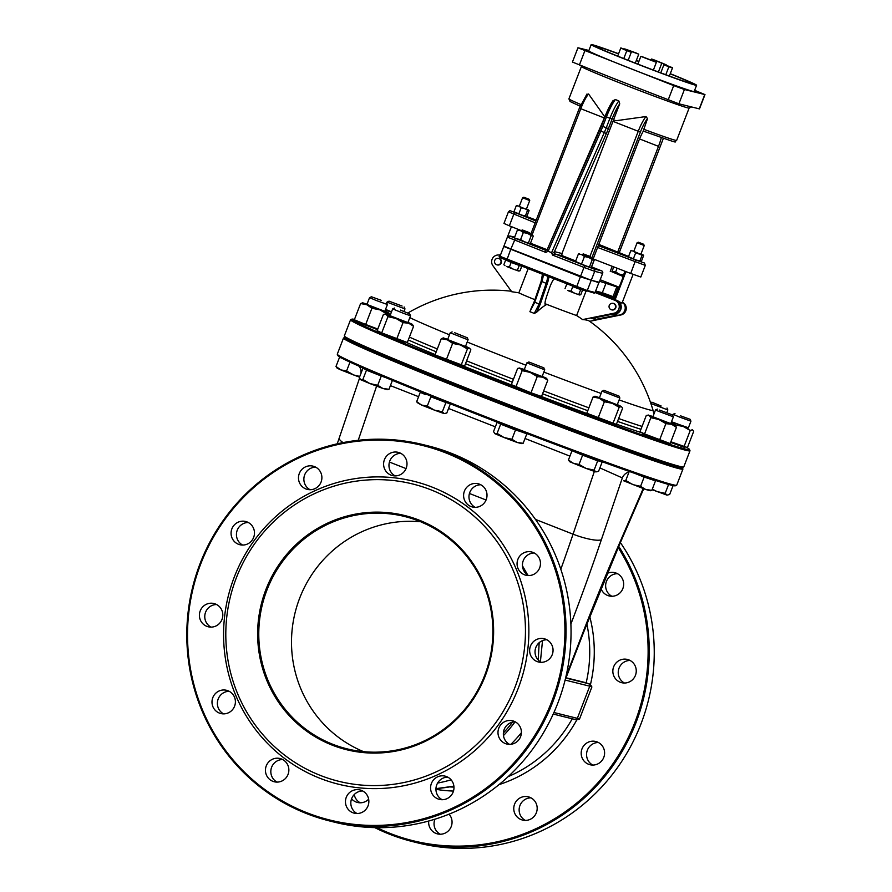 <?xml version="1.0" encoding="UTF-8"?>
<svg xmlns="http://www.w3.org/2000/svg" width="892" height="892" viewBox="0 0 892 892"><rect width="100%" height="100%" fill="white"/><g stroke="black" fill="none" stroke-linecap="round" stroke-linejoin="round"><path stroke-width="1.34" d="M613.038 78.228L634.558 86.68M686.684 105.747L691.59 106.962L689.126 108.044A57.735 1.572 21.1 0 1 687.765 107.876A57.735 1.572 21.1 0 1 623.24 84.272A57.735 1.572 21.1 0 1 581.406 66.476L581.528 65.852M691.59 106.962L699.473 108.891L704.981 94.608L694.634 90.315M588.91 50.465L577.949 47.767L572.441 62.061L612.782 78.128M605.021 116.439A57.735 1.572 -158.9 0 1 604.297 116.15L588.553 93.972L586.568 94.708M615.346 99.536L612.771 101.075A22.021 4.694 111.4 0 0 605.122 116.317L606.46 116.897A23.939 5.096 -68.6 0 1 615.346 99.536L618.825 100.907A23.939 5.096 111.4 0 0 609.938 118.268L612.079 119.049A22.021 4.694 -68.6 0 1 619.739 103.806L618.825 100.907M643.455 129.162A57.735 1.572 -158.9 0 0 675.277 140.245A57.735 1.572 -158.9 0 0 676.638 140.412C672.445 141.728 685.558 145.953 643.243 131.068L647.514 118.636L646.02 116.54L615.959 120.732A57.735 1.572 -158.9 0 1 613.562 119.796L619.739 103.806M624.478 49.316L629.574 50.877A21.542 0.591 -158.9 0 1 638.75 54.178L636.475 53.13A27.763 0.758 21.1 0 0 624.645 48.882M635.305 63.12L638.75 54.178M629.351 51.446L629.574 50.877M623.776 58.56L626.82 50.677L631.257 52.271A21.542 0.591 -158.9 0 1 626.619 50.13L620.832 47.912A27.763 0.758 21.1 0 0 626.82 50.677M617.677 56.107L620.832 47.912M628.158 60.31L631.257 52.271M666.157 64.781A27.763 0.758 21.1 0 0 652.866 59.407L651.472 59.039A21.542 0.591 -158.9 0 1 661.786 63.221L666.157 64.781L665.923 65.406M658.408 71.973L661.786 63.221M651.06 60.11L651.472 59.039M668.866 66.777A27.763 0.758 21.1 0 0 672.546 67.792A27.763 0.758 21.1 0 0 672.479 67.703L666.681 65.473A21.542 0.591 -158.9 0 1 666.737 65.551A21.542 0.591 -158.9 0 1 663.882 64.77L668.866 66.777L665.8 74.727M660.76 72.865L663.882 64.77M653.379 70.078L656.378 62.306L654.193 61.292A21.542 0.591 -158.9 0 1 642.151 56.675L640.846 56.352A27.763 0.758 21.1 0 0 656.378 62.306M637.858 64.112L640.846 56.352M618.591 53.732A56.486 1.539 21.1 0 0 591.173 44.6A56.486 1.539 21.1 0 0 637.68 64.191A56.486 1.539 21.1 0 0 695.258 85.108A56.486 1.539 21.1 0 0 696.585 85.275A56.486 1.539 21.1 0 0 670.271 73.679M638.917 61.381A56.486 1.539 21.1 0 0 636.353 60.4M696.585 85.275L694.177 91.519A56.486 1.539 -158.9 0 1 692.839 91.363A56.486 1.539 -158.9 0 1 635.271 70.435A56.486 1.539 -158.9 0 1 588.765 50.855L591.173 44.6M670.215 73.824A51.703 1.416 -158.9 0 1 692.114 83.547A51.703 1.416 -158.9 0 1 643.377 66.253A51.703 1.416 -158.9 0 1 595.644 46.328A51.703 1.416 -158.9 0 1 596.859 46.473A51.703 1.416 -158.9 0 1 618.535 53.877M636.308 60.522A51.703 1.416 -158.9 0 1 638.862 61.503M634.792 86.769L678.901 103.806L686.55 105.702M585.163 50.443L595.744 54.568L585.163 50.443M668.286 83.09L678.868 87.204L668.286 83.09M694.567 90.493L697.912 91.943L694.467 90.772M577.949 47.767L673.705 85.599L684.409 89.512L704.981 94.608M613.607 119.818A19.145 4.081 111.4 0 0 612.994 121.368L562.005 253.518A1.918 1.873 -76 0 0 563.053 255.993L575.719 260.966M525.957 365.218A132.886 3.624 -158.9 0 1 501.36 355.64A132.886 3.624 -158.9 0 1 467.196 342.037M449.457 334.812A132.886 3.624 -158.9 0 1 409.818 317.619M653.892 414.167L653.033 410.287A132.886 3.624 -158.9 0 1 619.126 399.928M601.096 393.461A132.886 3.624 -158.9 0 1 543.841 372.087M653.033 410.287A167.551 167.551 0 0 0 589.278 321.042A120.554 10.905 169.6 0 0 582.61 319.581A166.715 162.823 -76 0 0 576.611 315.545A35.903 0.981 -158.9 0 1 544.99 303.693M534.865 299.679A35.903 0.981 -158.9 0 1 518.854 292.855A166.715 162.823 -76 0 0 511.718 291.74L492.908 265.704A6.701 6.545 -76 0 1 500.356 255.346L499.81 255.19M554.088 278.783A9.578 2.04 111.4 0 0 549.561 287.848L546.383 297.136C544.644 302.667 544.533 305.231 546.071 304.83A167.518 35.68 111.4 0 0 536.56 312.334L534.275 313.415L539.114 303.994A171.275 163.715 -113.4 0 0 534.754 302.288L541.812 281.649A9.578 2.04 111.4 0 0 543.139 274.48M529.893 311.698L534.107 301.864L534.754 302.288L529.893 311.698A162.021 154.862 66.6 0 1 534.275 313.415M523.883 197.244L529.179 199.295L523.883 197.244M522.667 197.79L529.636 200.533L529.179 199.295M638.404 242.211L643.701 244.274L638.404 242.211M637.189 242.769L644.158 245.501L643.701 244.274M611.856 271.748L621.568 275.818A1.918 1.873 104 0 1 622.627 278.282L623.318 278.46M546.974 249.671L530.405 243.17M582.119 254.488L594.161 259.962L593.659 259.104L630.711 273.465L635.717 259.951L598.32 245.635M508.44 211.817L503.958 223.424L509.332 225.799L513.803 214.191L515.42 212.709L509.889 210.612L508.44 211.817L535.133 222.81M630.711 273.465L640.813 277.022L645.295 265.403L644.437 263.017L635.717 259.951M562.005 253.518L554.512 251.655A1.918 1.873 -76 0 0 555.571 254.131L563.053 255.993M514.706 237.183L509.823 235.967L507.392 237.116L503.947 246.036L510.882 248.991L515.42 238.376L545.045 250.016A1.918 1.907 -83.9 0 0 545.514 250.128L545.335 250.095A1.918 1.873 -76 0 0 545.346 250.095A1.918 1.873 -76 0 1 545.123 250.028L545.793 252.414L548.112 251.276L551.591 252.637L604.33 132.484L600.851 131.113A23.939 5.096 111.4 0 0 602.769 126.463L606.46 116.897L609.938 118.268L606.248 127.835A23.939 5.096 -68.6 0 1 604.33 132.484L606.326 133.644L554.434 251.689A1.918 1.817 -73.5 0 0 555.448 254.097L555.571 254.131M554.434 251.689L552.025 253.83L552.527 255.067L555.448 254.097L585.074 265.738L583.992 267.422L594.696 271.335A1.918 1.873 -76 0 0 593.637 268.86L585.074 265.738M551.591 252.637L552.025 253.83M546.997 251.856L547.498 248.957L545.536 250.128A1.918 1.907 -83.9 0 0 547.432 249.102M547.498 248.957L599.346 130.823L600.851 131.113L548.112 251.276M510.882 248.991L591.251 280.266L599.223 282.251L602.669 273.32A1.918 1.873 -76 0 0 601.621 270.856L591.496 266.875M593.213 258.858L638.538 141.393A19.145 4.081 -68.6 0 1 643.344 131.102M627.377 289.231L630.889 280.133M600.193 279.754L619.182 287.213L622.627 278.282M619.182 287.213L619.873 287.391M494.748 260.397A3.356 3.278 -76 0 0 496.989 264.846A3.356 3.278 -76 0 0 500.969 262.382A3.356 3.278 -76 0 0 494.748 260.397M498.606 258.334L499.007 258.435A3.356 3.278 104 0 1 501.371 262.482A3.356 3.278 104 0 1 497.39 264.946L496.989 264.846M609.269 305.365A3.356 3.278 -76 0 0 611.511 309.814A3.356 3.278 -76 0 0 615.491 307.35A3.356 3.278 -76 0 0 609.269 305.365M613.127 303.313L613.529 303.414A3.356 3.278 104 0 1 615.893 307.45A3.356 3.278 104 0 1 611.912 309.914L611.511 309.814M509.332 225.799L520.538 230.326M633.108 274.379L621.992 303.191L615.948 300.069A7.181 7.013 104 0 1 620.743 309.602A7.181 7.013 104 0 1 612.949 314.107L615.424 313.605A6.701 6.545 -76 0 0 616.628 300.782L614.276 299.868A7.181 7.013 104 0 1 615.948 300.069M661.318 137.613A19.145 4.081 -68.6 0 1 658.497 146.355L617.71 252.057M612.18 266.373L610.251 271.369M612.904 314.107L616.472 314.999A7.181 7.013 104 0 0 616.929 315.099A7.181 7.013 -76 0 0 622.371 302.21M498.539 255A7.181 7.013 104 0 1 500.512 254.934M614.276 299.868L603.862 295.776M591.775 318.399L595.544 319.436L591.552 318.444L612.949 314.107M595.41 317.663L594.83 319.158M604.051 295.274L615.157 299.634M616.929 315.099L595.544 319.436M596.692 292.163L615.224 299.444M582.61 319.581L613.93 313.226A6.701 6.545 -76 0 0 615.123 300.414L595.064 292.531M622.538 302.332A6.701 6.545 104 0 1 620.91 314.965L589.645 321.31M528.209 268.615L518.854 292.855M576.611 315.545L586.044 291.082A0.959 0.937 -76 0 0 587.282 290.536L499.988 256.305L503.779 246.482L505.987 247.006M545.458 304.93L546.071 304.83M615.915 297.649L614.343 297.136L614.198 298.084A0.959 0.937 -76 0 0 614.32 298.118L614.32 298.118A0.959 0.937 -76 0 0 615.413 297.527L619.204 287.703L599.602 281.27M601.119 293.256A0.959 0.937 -76 0 0 602.334 292.71L596.079 291.149A0.959 0.937 104 0 1 595.365 291.751M595.678 281.37L598.878 282.652L595.087 292.476A0.959 0.937 104 0 1 593.961 293.055L593.961 293.055A0.959 0.937 104 0 1 593.849 293.022M586.066 291.082L576.433 287.558L593.961 293.055A0.959 0.959 0 0 0 595.087 292.476L598.878 282.652L580.369 276.799L503.779 246.482M627.21 289.655L623.374 299.601M583.903 277.646L574.571 274.022M523.214 253.83L513.625 250.083M599.892 467.921L622.337 477.911A9.578 9.355 104 0 1 629.016 472.024M686.427 447.316A180.965 4.939 -158.9 0 1 689.427 449.378A180.965 4.939 -158.9 0 1 518.843 388.99A180.965 4.939 -158.9 0 1 351.894 319.135A180.965 4.939 -158.9 0 1 354.492 319.392M351.894 319.135L350.668 319.682A181.923 4.962 21.1 0 0 350.545 319.782A181.923 4.962 21.1 0 0 500.312 382.869A181.923 4.962 21.1 0 0 685.714 450.248A181.923 4.962 21.1 0 0 689.995 450.772A181.923 4.962 21.1 0 0 689.973 450.616L689.427 449.378M689.995 450.772L683.796 466.839A181.923 4.962 -158.9 0 1 683.673 466.94A181.923 4.962 -158.9 0 1 679.514 466.326A181.923 4.962 -158.9 0 1 496.409 399.828A181.923 4.962 -158.9 0 1 344.368 336.016A181.923 4.962 -158.9 0 1 344.345 335.86L350.545 319.782M344.368 336.016L344.914 337.243A180.965 4.939 21.1 0 0 511.952 406.852A180.965 4.939 21.1 0 0 682.436 467.486L683.673 466.94M682.269 467.531A180.965 4.939 -158.9 0 1 682.369 467.687A180.965 4.939 -158.9 0 1 511.774 407.298A180.965 4.939 -158.9 0 1 344.836 337.444A180.965 4.939 -158.9 0 1 345.014 337.399M344.836 337.444L343.598 337.99A181.923 4.962 21.1 0 0 343.487 338.09A181.923 4.962 21.1 0 0 493.243 401.166A181.923 4.962 21.1 0 0 678.656 468.556A181.923 4.962 21.1 0 0 682.926 469.069A181.923 4.962 21.1 0 0 682.915 468.924L682.369 467.687M682.926 469.069L676.727 485.148A181.923 4.962 -158.9 0 1 676.615 485.248A181.923 4.962 -158.9 0 1 672.445 484.624A181.923 4.962 -158.9 0 1 489.34 418.136A181.923 4.962 -158.9 0 1 337.299 354.314A181.923 4.962 -158.9 0 1 337.288 354.169L343.487 338.09M337.299 354.314L337.845 355.551A180.965 4.939 21.1 0 0 504.883 425.149A180.965 4.939 21.1 0 0 675.378 485.794L676.615 485.248M565.941 678.065L588.698 683.718A1.918 1.873 104 0 1 589.746 686.193L591.887 686.974L590.448 684.565L586.178 682.781A134.045 130.923 -76 0 0 586.858 623.921M498.985 784.637A137.87 134.659 104 0 0 576.812 719.9L579.488 719.119L577.347 718.339L589.746 686.193L565.171 680.072M566.052 677.786L586.178 682.781M376.937 827.664A192.928 188.424 -76 0 0 600.506 779.809A192.928 188.424 -76 0 0 618.223 547.588M600.985 588.575A11.964 11.685 -76 0 0 623.307 587.126A11.964 11.685 -76 0 0 607.24 573.422M613.663 666.792A11.964 11.685 -76 0 0 621.657 682.681A11.964 11.685 -76 0 0 635.896 673.895A11.964 11.685 -76 0 0 627.444 659.456A11.964 11.685 -76 0 0 613.663 666.792M582.008 748.834A11.964 11.685 -76 0 0 590.002 764.723A11.964 11.685 -76 0 0 604.241 755.937A11.964 11.685 -76 0 0 595.778 741.497A11.964 11.685 -76 0 0 582.008 748.834M514.584 804.183A11.964 11.685 -76 0 0 522.589 820.071A11.964 11.685 -76 0 0 536.817 811.274A11.964 11.685 -76 0 0 528.365 796.835A11.964 11.685 -76 0 0 514.584 804.183M428.729 821.008A11.964 11.685 -76 0 0 450.371 828.333A11.964 11.685 -76 0 0 449.055 814.173M351.582 798.853A11.964 11.685 -76 0 0 368.652 799.176M618.736 546.383A193.887 189.36 104 0 1 635.951 722.754A193.887 189.36 104 0 1 412.829 841.658L417.813 842.907A193.887 189.36 -76 0 0 640.947 724.003A193.887 189.36 -76 0 0 620.386 542.581M412.829 841.658A193.887 189.36 104 0 1 374.796 827.631M354.247 794.571A11.964 11.685 -76 0 0 360.234 802.8M434.906 819.202A11.964 11.685 -76 0 0 434.861 819.335A11.964 11.685 -76 0 0 440.247 834.221M530.974 797.838A11.964 11.685 -76 0 0 525.355 820.406M598.387 742.501A11.964 11.685 -76 0 0 592.779 765.068M630.053 660.459A11.964 11.685 -76 0 0 624.433 683.016M617.465 573.69A11.964 11.685 -76 0 0 611.856 596.257M540.396 661.831L542.514 640.612M539.181 642.664L538.188 659.968M527.707 575.006L522.467 565.862M216.611 604.542A11.964 11.685 -76 0 0 210.991 627.109M248.266 522.5A11.964 11.685 -76 0 0 242.657 545.068M315.69 467.163A11.964 11.685 -76 0 0 310.07 489.719M400.798 453.348A11.964 11.685 -76 0 0 395.189 475.915M480.81 484.769A11.964 11.685 -76 0 0 475.191 507.336M534.263 552.995A11.964 11.685 -76 0 0 528.655 575.563M546.852 639.765A11.964 11.685 -76 0 0 541.232 662.321M515.197 721.806A11.964 11.685 -76 0 0 509.577 744.374M447.773 777.144A11.964 11.685 -76 0 0 442.164 799.711M362.654 790.959A11.964 11.685 -76 0 0 357.045 813.526M282.652 759.538A11.964 11.685 -76 0 0 277.044 782.106M229.188 691.311A11.964 11.685 -76 0 0 223.58 713.868M427.647 524.92L420.768 521.798M363.602 751.666A119.684 116.897 104 0 1 299.712 598.064A119.684 116.897 104 0 1 419.418 521.686M266.987 589.924A119.684 116.897 104 0 1 404.723 516.524A119.684 116.897 104 0 1 489.262 660.883A119.684 116.897 104 0 1 346.943 748.812A119.684 116.897 104 0 1 266.987 589.924M265.916 589.534A120.643 117.822 -76 0 0 392.893 751.599A120.643 117.822 -76 0 0 468.088 556.72A120.643 117.822 -76 0 0 265.916 589.534M236.313 577.904A153.19 149.622 104 0 1 493.031 536.248A153.19 149.622 104 0 1 397.542 783.7A153.19 149.622 104 0 1 236.313 577.904M200.098 563.566A193.887 189.36 -76 0 0 329.627 820.963A193.887 189.36 -76 0 0 552.75 702.06A193.887 189.36 -76 0 0 423.232 444.662A193.887 189.36 -76 0 0 200.098 563.566M200.767 563.856A192.928 188.424 104 0 1 524.083 511.395A192.928 188.424 104 0 1 403.831 823.037A192.928 188.424 104 0 1 200.767 563.856M423.232 444.662L428.216 445.9A193.887 189.36 104 0 1 557.745 703.297A193.887 189.36 104 0 1 334.612 822.212L329.627 820.963M234.295 577.024A156.067 152.42 -76 0 0 398.557 786.688A156.067 152.42 -76 0 0 495.829 534.587A156.067 152.42 -76 0 0 234.295 577.024M212.809 697.644A11.964 11.685 -76 0 0 220.803 713.533A11.964 11.685 -76 0 0 235.042 704.736A11.964 11.685 -76 0 0 226.579 690.308A11.964 11.685 -76 0 0 212.809 697.644M266.262 765.871A11.964 11.685 -76 0 0 274.268 781.76A11.964 11.685 -76 0 0 288.495 772.974A11.964 11.685 -76 0 0 280.043 758.534A11.964 11.685 -76 0 0 266.262 765.871M346.274 797.292A11.964 11.685 -76 0 0 354.269 813.181A11.964 11.685 -76 0 0 368.496 804.394A11.964 11.685 -76 0 0 360.045 789.955A11.964 11.685 -76 0 0 346.274 797.292M431.393 783.488A11.964 11.685 -76 0 0 439.388 799.377A11.964 11.685 -76 0 0 453.615 790.58A11.964 11.685 -76 0 0 445.164 776.14A11.964 11.685 -76 0 0 431.393 783.488M498.806 728.14A11.964 11.685 -76 0 0 506.801 744.028A11.964 11.685 -76 0 0 521.039 735.242A11.964 11.685 -76 0 0 512.577 720.803A11.964 11.685 -76 0 0 498.806 728.14M530.461 646.098A11.964 11.685 -76 0 0 538.456 661.987A11.964 11.685 -76 0 0 552.694 653.189A11.964 11.685 -76 0 0 544.243 638.761A11.964 11.685 -76 0 0 530.461 646.098M517.884 559.34A11.964 11.685 -76 0 0 525.879 575.228A11.964 11.685 -76 0 0 540.106 566.431A11.964 11.685 -76 0 0 531.654 551.992A11.964 11.685 -76 0 0 517.884 559.34M464.42 491.102A11.964 11.685 -76 0 0 472.414 506.99A11.964 11.685 -76 0 0 486.653 498.204A11.964 11.685 -76 0 0 478.19 483.765A11.964 11.685 -76 0 0 464.42 491.102M384.419 459.681A11.964 11.685 -76 0 0 392.413 475.57A11.964 11.685 -76 0 0 406.64 466.784A11.964 11.685 -76 0 0 398.189 452.344A11.964 11.685 -76 0 0 384.419 459.681M299.299 473.496A11.964 11.685 -76 0 0 307.294 489.385A11.964 11.685 -76 0 0 321.533 480.587A11.964 11.685 -76 0 0 313.07 466.159A11.964 11.685 -76 0 0 299.299 473.496M231.887 528.833A11.964 11.685 -76 0 0 239.881 544.722A11.964 11.685 -76 0 0 254.108 535.936A11.964 11.685 -76 0 0 245.657 521.497A11.964 11.685 -76 0 0 231.887 528.833M200.221 610.886A11.964 11.685 -76 0 0 208.215 626.775A11.964 11.685 -76 0 0 222.454 617.978A11.964 11.685 -76 0 0 214.002 603.538A11.964 11.685 -76 0 0 200.221 610.886M523.414 253.964L512.744 249.715M584.394 277.836L573.69 273.654M529.547 232.7L522.344 229.946L529.547 232.7M522.344 229.946L521.296 230.526L530.138 233.905L529.625 232.756M518.52 271.012L520.036 270.744L518.52 271.012L513.212 269.116L519.144 271.045M504.917 265.638L504.214 265.136M509.421 266.953L513.212 269.116L506.411 266.429L509.421 266.953L511.172 262.404L519.244 265.47L517.494 270.008M519.244 265.47L521.787 266.206L520.036 270.744M521.787 266.206L520.895 265.827M506.656 260.152L520.917 265.76M506.578 260.353L511.172 262.404M505.641 260.085L503.891 264.623M618.134 287.313L614.343 297.136L613.038 296.623L612.893 297.571L614.187 298.073A0.959 0.959 0 0 0 614.32 298.118L613.997 298.965M606.359 295.074L606.058 295.843M590.426 256.606L583.29 253.885L590.426 256.606M583.29 253.885L582.342 254.51L591.084 257.833L590.582 256.695M579.633 294.996L580.815 294.594L579.633 294.996L574.727 293.267L579.934 295.007M571.025 291.149L574.727 293.267L567.78 290.536L571.025 291.149L572.776 286.6L580.681 289.577L578.93 294.115M580.681 289.577L582.576 290.056L580.815 294.594M582.576 290.056L581.852 289.755M572.776 286.6L581.896 289.644M566.766 284.113L565.015 288.651M590.281 267.399L591.452 266.998L590.281 267.399L585.42 265.693L590.582 267.41M576.355 261.936L585.42 265.693L575.976 261.679M593.492 259.104L592.321 259.505L588.62 257.387L584.438 256.539L581.662 254.655L578.384 254.042L579.555 253.629L578.384 254.042L575.674 261.066M593.659 259.104L591.05 257.933M592.321 259.505L589.612 266.541M584.438 256.539L581.718 263.575M594.161 259.962L591.452 266.998M624.199 275.84L619.338 274.134L623.53 274.97L624.199 275.84M612.369 271.391L615.636 272.004L619.338 274.134L612.369 271.391M624.957 271.268L623.53 274.97M617.086 268.247L615.636 272.004M529.302 243.46L530.55 243.081L529.302 243.46L524.329 241.699L529.658 243.471M520.605 239.569L524.329 241.699L517.393 238.978L520.605 239.569L523.325 232.544L520.605 230.671L517.393 230.08L518.642 229.701L527.54 233.403L523.325 232.544M514.673 237.105L517.393 230.08L521.162 230.549M532.502 235.154L533.26 236.057L532.502 235.154L531.253 235.533L527.54 233.403L532.502 235.154L530.093 233.994M533.26 236.057L530.55 243.081M531.253 235.533L528.543 242.557M525.957 216.566L526.904 216.232L521.998 215.173L526.191 216.566M514.628 212.118L521.998 215.173L514.327 211.917M519.356 206.141L516.267 205.751L517.215 205.416L516.267 205.751L514.082 211.415M528.532 209.865L527.585 210.2L524.585 208.472L521.184 207.791L518.921 206.253L529.09 210.568L526.503 208.895M527.585 210.2L525.399 215.853M521.184 207.791L518.999 213.444M529.09 210.568L526.904 216.232M640.478 261.534L641.426 261.2L636.52 260.141L640.712 261.546M629.15 257.097L636.52 260.141L628.849 256.885M633.877 251.109L630.789 250.73L631.737 250.396L630.789 250.73L628.604 256.383M643.054 254.844L642.106 255.168L635.706 252.759L633.443 251.232L643.611 255.547L641.025 253.874M642.106 255.168L639.921 260.832M635.706 252.759L633.521 258.424M643.611 255.547L641.426 261.2M385.545 309.401L391.521 311.843M385.478 309.569L391.477 311.966L385.255 310.137M402.08 306.034L389.012 301.15L402.08 306.034M389.012 301.15L387.117 301.998L389.548 303.124L404.979 308.888L404.132 306.982M366.935 304.428L384.798 311.33M367.025 304.205L362.475 302.745L366.723 304.707L379.791 309.836L388.912 313.047L384.887 311.096M356.599 320.707L356.387 321.243L360.368 323.06L377.539 329.672M389.904 315.389L388.912 313.047L386.715 313.817L379.791 309.836L371.931 308.253L366.723 304.707L360.602 303.559L362.788 302.789M360.602 303.559L354.336 319.771L365.675 324.476L371.931 308.253M365.675 324.476L377.784 329.025M381.196 300.314L371.462 296.78L381.196 300.314M371.462 296.78L369.556 297.627L375.922 300.359L387.418 304.518L386.582 302.622M335.994 366.478L340.833 369.901L337.198 368.229L335.994 366.478L339.562 357.235L342.171 358.328M346.598 370.927L353.667 374.975L340.833 369.901L346.598 370.927L349.998 362.119M359.521 377.126L353.667 374.975L359.788 376.435M340.755 357.569L339.562 357.235M390.038 315.701L407.9 322.592M390.127 315.467L386.147 314.374L395.959 318.444L408.77 323.261L412.349 324.331L407.99 322.358M379.724 331.924L379.501 332.504L389.18 336.618L404.422 342.115L404.633 341.58M412.349 324.331L413.576 326.305L408.77 323.261L403.039 322.603L395.959 318.444L387.964 316.671L386.147 314.374L383.415 314.463L385.578 314.006M383.415 314.463L377.149 330.676L381.698 332.894L407.321 342.517L413.576 326.305M396.784 338.815L403.039 322.603M381.698 332.894L387.964 316.671M400.385 310.07L409.684 313.884L400.385 310.07M394.565 308.052L392.658 308.888L403.652 313.404L410.532 315.79L409.684 313.884M360.658 379.702L362.899 379.435L369.845 383.549L360.658 379.702L359.342 377.584L362.91 368.34L385.612 377.572M377.717 385.288L382.891 388.488L369.845 383.549L377.717 385.288L381.285 376.034L385.69 377.606M387.786 389.704L382.891 388.488L388.979 389.291L386.738 389.57M392.413 380.393L388.979 389.291M364.393 368.864L362.91 368.34M364.493 368.597L366.467 370.18L381.285 376.034M366.467 370.18L362.899 379.435M447.617 339.573L465.479 346.464M447.706 339.339L443.157 337.878L447.416 339.852L460.473 344.981L469.593 348.192L465.568 346.241M437.281 355.852L437.08 356.376L453.203 362.977L462 365.999L462.212 365.441M441.284 338.704L435.028 354.916L464.609 366.032L470.865 349.82L469.593 348.192L467.408 348.962L460.473 344.981L452.623 343.398L447.416 339.852L441.284 338.704L443.469 337.934M461.153 365.174L467.408 348.962M446.357 359.61L452.623 343.398M454.519 332.671L467.263 337.756L454.519 332.671M452.144 331.924L450.248 332.772L465.301 338.782L468.11 339.662L467.263 337.756M417.3 402.638L416.687 401.623L421.526 405.046L417.3 402.638M427.29 406.072L434.359 410.108L421.526 405.046L427.29 406.072L430.858 396.817L448.732 403.184M442.354 411.758L444.116 413.587L434.359 410.108L442.354 411.758L445.922 402.515L449.735 403.585M444.116 413.587L446.803 413.007L450.348 403.831M420.255 392.368L425.551 394.598L420.255 392.368L416.687 401.623M430.858 396.817L445.922 402.515M524.24 369.667L542.113 376.558M524.329 369.433L520.348 368.34L530.171 372.41L542.972 377.227L546.551 378.297L542.202 376.324M513.926 385.89L513.703 386.47L535.289 395.067L538.623 396.093L538.835 395.546M546.551 378.297L547.777 380.271L542.972 377.227L537.252 376.569L530.171 372.41L522.166 370.648L520.348 368.34L517.616 368.429L519.78 367.972M517.616 368.429L511.361 384.642L530.985 392.781L541.522 396.494L547.777 380.271M530.985 392.781L537.252 376.569M515.91 386.86L522.166 370.648M529.09 362.074L543.897 367.85L529.09 362.074M528.778 362.018L526.871 362.866L544.354 369.689L543.897 367.85M494.859 433.679L497.1 433.4L504.047 437.526L494.859 433.679L493.544 431.561L497.112 422.306L500.668 424.146L497.1 433.4M511.919 439.254L517.092 442.454L504.047 437.526L511.919 439.254L515.487 430L525.444 433.044M521.987 443.681L517.092 442.454L523.18 443.268L520.95 443.536M498.595 422.83L497.112 422.306M498.628 422.741L508.083 427.078L525.355 433.289M500.668 424.146L515.487 430M526.759 434.014L523.18 443.268M599.379 397.91L617.242 404.801M599.469 397.676L594.919 396.215L599.179 398.189L612.235 403.318L621.356 406.529L617.331 404.578M589.043 414.189L588.843 414.713L599.837 419.352L613.451 424.291L613.975 423.778M593.046 397.04L586.791 413.252L616.372 424.369L622.627 408.157L621.356 406.529L619.171 407.298L612.235 403.318L604.386 401.735L599.179 398.189L593.046 397.04L595.232 396.271M612.916 423.51L619.171 407.298M598.119 417.947L604.386 401.735M604.107 390.395L619.026 396.093L604.107 390.395M603.906 390.261L602.245 391.265L619.873 397.999L619.026 396.093M573.288 463.383L579.053 464.409L586.122 468.445L569.654 461.699L568.449 459.96L573.288 463.383M594.117 470.095L595.878 471.924L586.122 468.445L594.117 470.095L597.685 460.852L600.628 461.175M595.878 471.924L598.565 471.344L602.133 462.101L600.528 461.432M572.954 450.973L572.017 450.705L568.449 459.96M572.017 450.705L582.621 455.154L579.053 464.409M573.679 451.24L602.133 462.101M582.621 455.154L597.685 460.852M652.899 416.742L670.762 423.633M652.989 416.508L649.008 415.416L658.82 419.485L671.631 424.302L675.211 425.373L670.851 423.399M642.586 432.966L642.363 433.545L654.695 438.697L667.283 443.157L667.495 442.622M675.211 425.373L676.437 427.346L671.631 424.302L665.9 423.644L658.82 419.485L650.826 417.712L649.008 415.416L646.276 415.505L648.439 415.048M676.437 427.346L670.182 443.558L644.559 433.936L640.01 431.717L646.276 415.505M659.645 439.856L665.9 423.644M644.559 433.936L650.826 417.712M659.478 410.052L672.546 414.925L659.478 410.052M657.426 409.093L655.52 409.93L657.95 411.067L673.393 416.832L672.546 414.925M632.707 484.59L640.579 486.33L645.752 489.53L623.519 480.743L625.76 480.476L632.707 484.59M650.647 490.745L645.752 489.53L651.84 490.332L649.599 490.611M629.239 471.444L625.76 480.476M635.093 473.496L644.147 477.075L640.579 486.33M635.16 473.529L654.148 479.985M644.147 477.075L654.003 480.353M655.408 481.089L651.84 490.332M671.509 421.704L688.323 428.004M671.442 421.871L688.412 427.77M670.617 442.432L684.844 447.528L685.056 446.97M670.873 441.774L687.442 447.561L693.697 431.349L692.437 429.721L690.241 430.49L683.317 426.51L675.456 424.927L671.42 421.938M683.986 446.702L690.241 430.49M680.373 415.772L690.107 419.296L680.373 415.772M674.988 413.453L673.081 414.301L679.448 417.021L690.943 421.191L690.107 419.296M652.308 489.139L657.192 491.637L665.187 493.298L666.948 495.116L652.097 489.686M666.948 495.116L669.636 494.547L673.092 485.605M668.587 484.479L665.187 493.298M653.602 412.572L654.382 412.885M654.327 413.029L653.635 412.728L654.338 413.007M661.173 406.016L651.874 402.192L661.173 406.016M650.881 403.507L667.84 409.93L666.993 408.023M580.87 104.531A57.735 1.572 -158.9 0 1 568.918 98.845L581.406 66.476M699.25 108.869L704.758 94.574M678.901 103.806L684.409 89.512M668.197 99.882L673.705 85.599M579.376 65.004L584.884 50.721M606.326 133.644A25.857 5.508 111.4 0 0 608.389 128.615L612.079 119.049M605.111 116.339L601.42 125.884A25.857 5.508 -68.6 0 1 599.413 130.767M604.419 118L580.781 108.713A19.145 4.081 -68.6 0 1 588.553 93.972M466.605 360.847A138.829 3.791 21.1 0 0 493.822 371.641A138.829 3.791 21.1 0 0 513.424 379.29M543.674 390.908A138.829 3.791 21.1 0 0 588.887 407.822M618.624 418.526A138.829 3.791 21.1 0 0 642.062 426.421M409.406 337.109A138.829 3.791 21.1 0 0 437.325 348.95M640.958 429.286A138.829 3.791 -158.9 0 1 617.52 421.392M587.772 410.688A138.829 3.791 -158.9 0 1 542.57 393.773M512.32 382.155A138.829 3.791 -158.9 0 1 465.501 363.713M436.221 351.827A138.829 3.791 -158.9 0 1 408.302 339.975M646.02 116.54A19.145 4.081 111.4 0 0 638.248 131.28L640.389 132.072A17.238 3.668 -68.6 0 1 647.514 118.636M591.719 258.212L640.389 132.072M612.994 121.368L638.248 131.28L589.969 256.394M619.26 252.681L663.38 138.338L619.215 252.67M613.707 266.953L611.845 271.77M532.1 234.852L580.781 108.713L579.387 108.122L530.762 234.273L579.387 108.122L586.969 94.006M597.607 247.463L645.295 265.403M598.788 244.419L628.637 256.472L598.788 244.408M526.559 216.444L536.17 220.123L526.559 216.444M535.847 220.971L515.42 212.709M624.099 276.442L621.568 275.818M507.392 237.116L545.793 252.414M515.42 238.376L510.046 236.034L514.717 237.194M601.42 125.884L608.389 128.615M580.547 276.353L583.992 267.422L552.527 255.067M601.621 270.856L593.637 268.86M591.251 280.266L594.696 271.335L602.669 273.32M658.497 146.355L639.542 138.918M616.628 300.782L615.123 300.414M615.424 313.605L613.93 313.226M601.319 293.312L612.882 297.56M500.735 257.576L576.422 287.558M536.56 312.334L540.24 304.228L539.114 303.994L546.16 283.355L547.298 283.589A10.537 2.241 111.4 0 0 548.836 276.721M540.24 304.228L547.298 283.589M547.487 276.197A9.578 2.04 -68.6 0 1 546.16 283.355L541.165 281.225L542.548 273.721M542.737 274.323A10.537 2.241 -68.6 0 1 541.199 281.192L534.152 301.83L530.461 309.937M541.165 281.27L534.152 301.83M616.829 286.8L613.038 296.623L602.334 292.71L606.125 282.887M580.369 276.799L576.433 287.558L506.767 260.196L510.715 249.437M595.064 292.464L587.282 290.536L591.073 280.712M390.395 385.623L418.582 396.695M448.553 408.469L495.361 426.844M525.02 438.496L569.921 456.135M358.227 440.302L376.591 386.158M594.351 471.433L573.065 534.174L535.468 519.412M486.051 499.999L469.46 493.488M406.038 468.579L389.458 462.067M343.074 442.599A23.939 5.051 -161.3 0 1 339.239 437.994L359.532 378.175M404.6 341.647A141.705 3.869 21.1 0 0 435.151 354.592M462.168 365.564A141.705 3.869 21.1 0 0 513.915 385.935M539.883 395.914A141.705 3.869 21.1 0 0 588.999 414.301M616.439 424.179A141.705 3.869 21.1 0 0 642.574 432.999M588.698 683.718L589.445 683.963M553.921 712.507L577.347 718.339A1.918 1.873 -76 0 1 575.139 719.509L575.775 719.721M565.974 676.459L583.056 632.205A502.664 107.062 -68.6 0 1 619.093 544.142L643.177 488.593M435.976 788.584A143.623 140.267 -76 0 0 453.883 786.086M591.887 686.974L579.488 719.119M449.992 786.922A134.045 130.923 -76 0 0 453.961 787.09M508.161 776.642A134.045 130.923 -76 0 0 572.24 718.785M453.482 791.07A137.87 134.659 104 0 1 435.954 789.308M589.735 616.562A137.87 134.659 104 0 1 590.448 684.565M583.056 632.205A23.939 0.658 -158.9 0 0 583.613 632.272L619.293 545.112A23.939 3.769 -156.6 0 0 619.093 544.142M503.489 735.532A135.361 132.206 -76 0 0 515.108 721.806M437.615 783.064A143.623 140.267 -76 0 0 451.107 779.82M510.938 744.285A143.623 140.267 -76 0 0 521.385 732.711M512.543 722.119A134.045 130.923 104 0 1 503.411 732.945M560.812 569.286A478.736 101.967 -68.6 0 0 573.065 534.174A23.939 5.051 18.7 0 0 601.364 539.727L622.337 477.911M570.891 624.032A502.664 107.062 111.4 0 0 601.364 539.727M676.638 140.412L689.126 108.044M580.157 106.215L570.044 101.498L568.918 98.845M669.357 76.043L672.546 67.792M613.139 100.372L605.077 116.306L547.454 249.013M511.35 291.227A167.551 167.551 0 0 0 407.822 313.014M523.816 197.232L522.578 197.779L519.255 206.386M526.403 209.141L529.725 200.533M638.337 242.2L637.1 242.758L633.777 251.366M640.924 254.12L644.247 245.512M611.89 271.77L613.752 266.976M507.459 236.949L511.439 226.646M615.045 299.902L625.95 271.647M595.332 291.829L614.198 298.084M614.32 298.118L615.614 298.441M506.767 260.196C500.011 257.721 497.747 256.428 499.988 256.305M591.597 266.92L594.429 259.572M359.454 366.389L360.914 369.689L361.07 373.112M553.23 714.057L575.139 719.509M564.982 680.551L583.613 632.272M453.894 786.187L435.965 788.639M619.293 545.112L643.701 488.794M339.239 437.994L337.254 443.815M403.987 311.464L404.979 308.888M386.738 302.968L387.117 301.998M376.915 331.757L377.305 330.742M384.764 311.408L387.418 304.518M359.454 323.829L359.833 322.837M366.902 304.518L369.556 297.627M400.497 341.792L400.798 341M407.867 322.67L410.532 315.79M390.005 315.779L392.658 308.888M465.457 346.553L468.11 339.662M447.583 339.662L450.248 332.772M542.08 376.647L544.733 369.756M524.206 369.745L526.871 362.866M617.219 404.89L619.873 397.999M599.346 397.988L602.011 391.109M670.728 423.711L673.393 416.832M645.44 436.077L645.797 435.14M652.866 416.82L655.52 409.93M680.685 447.784L681.22 446.401M688.289 428.082L690.943 421.191M672.702 415.282L673.081 414.301M651.874 402.192L650.614 402.749M666.848 412.505L667.84 409.93"/></g></svg>
